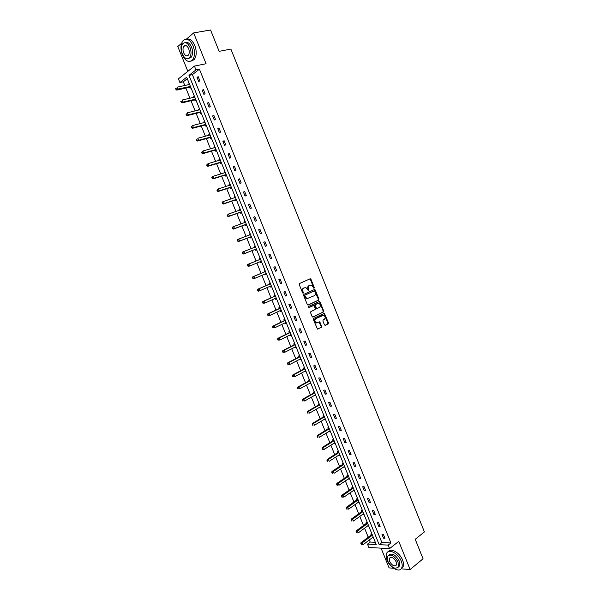 <?xml version="1.0" encoding="UTF-8"?>
<svg xmlns="http://www.w3.org/2000/svg" width="600" height="600" viewBox="0 0 600 600"><rect width="100%" height="100%" fill="white"/><g stroke="black" fill="none" stroke-linecap="round" stroke-linejoin="round"><path stroke-width="0.9" d="M314.07 288.202L314.257 287.483L310.98 279.322L310.087 278.812L299.528 283.522L299.243 284.565L302.572 292.815L303.202 293.168L302.97 291.375C302.475 289.815 302.775 288.705 303.855 288.038L305.827 287.543L308.43 290.692L308.858 289.942L308.43 288.885C307.942 287.332 308.235 286.23 309.308 285.57L311.243 285.082L314.07 288.202M313.74 288.18L310.462 279.495L309.788 278.947M302.873 293.16L302.452 291.54L302.97 291.375M308.332 290.655L307.913 289.058L308.43 288.885M401.13 568.822L410.13 569.52L423.06 558.78L415.222 539.273L424.403 531.923L230.888 49.08L219.142 51.345L210.57 30L193.642 32.91L186.322 39.195C189.615 38.235 192.45 40.358 194.835 45.555C196.875 51.465 196.642 56.182 194.13 59.707L190.913 61.2M181.635 43.223L177.788 46.523L187.845 71.332M381.082 548.138L389.092 567.893L393.502 568.23M324.45 324.84L325.327 325.32L328.2 323.88L328.462 322.83L324.322 313.312L313.582 318.413L313.312 319.47L317.498 329.093L321.397 327.293L321.668 326.235L319.582 321.84L316.485 322.822C314.655 321.555 314.43 320.153 315.81 318.615L323.587 315.188C325.41 316.44 325.642 317.827 324.285 319.365L323.16 319.928L322.89 320.978L324.45 324.84M187.282 78.69L183.315 81.802L179.917 82.537L178.417 78.855L194.423 66.082L206.077 63.727L193.642 32.91M194.423 66.082L195.96 69.885L188.977 75.39L379.185 544.665L388.2 545.092L389.61 548.58L368.873 547.507L367.493 544.118L376.222 544.53L186.675 77.205L179.917 82.537M199.41 69.172L192.397 74.67L381.9 542.565L390.915 542.963L199.41 69.172L195.96 69.885M390.915 542.963L388.2 545.092M410.13 569.52L398.768 541.357L389.61 548.58M318.653 300.105L318.915 299.07L315.285 290.032L314.4 289.53L303.885 294.353L303.608 295.395L307.298 304.545L308.197 305.04L318.653 300.105L318.127 300.27L318.397 299.235L314.123 289.65M320.07 301.942L323.692 310.965L323.43 312.007L313.043 317.062L312.142 316.575L310.575 312.668L310.845 311.618L315.097 309.57L315.368 308.528L313.793 305.423L309 307.56L308.565 306.48L319.53 301.418L323.175 311.115L323.692 310.965M367.23 522.36L366.097 522.338L366.442 523.178M368.752 526.11L367.567 525.952M357.697 498.862L356.58 498.877L356.925 499.717M359.228 502.635L358.028 502.44M348.127 475.26L347.025 475.312L347.362 476.16M349.665 479.048L348.442 478.815M338.513 451.567L337.425 451.658L337.77 452.505M340.058 455.37L338.82 455.1M328.86 427.763L327.78 427.89L328.132 428.745M330.413 431.588L329.16 431.28M307.35 412.342L307.665 413.115L308.183 413.04L307.868 412.268L307.35 412.342L307.5 411.368L318.188 405.165L319.17 403.868L318.105 404.025L318.45 404.888M320.722 407.7L319.657 407.857L319.447 407.355M309.428 379.86L308.377 380.062L308.73 380.925M310.995 383.715L309.938 383.91L309.705 383.325M299.655 355.748L298.612 355.995L298.965 356.858M301.222 359.618L300.18 359.858L299.91 359.197M289.83 331.538L288.803 331.815L289.155 332.685M291.413 335.423L290.377 335.7L290.085 334.965M279.968 307.222L278.955 307.538L279.308 308.415M281.55 311.123L280.538 311.438L280.207 310.62M270.06 282.795L269.062 283.155L269.423 284.032M271.657 286.718L270.653 287.07L270.3 286.192M260.115 258.27L259.125 258.668L260.115 258.27M260.722 262.597L261.705 262.192L260.722 262.597L260.37 261.72M259.485 259.545L259.125 258.668M250.125 233.632L249.15 234.067L250.147 233.692M251.73 237.585L250.755 238.02L250.395 237.135M249.51 234.952L249.15 234.067M240.09 208.89L239.13 209.37L240.135 209.017M241.695 212.858L240.735 213.33L240.375 212.445M239.468 210.21L239.13 209.37M230.01 184.035L229.065 184.553L230.085 184.23M231.623 188.025L230.678 188.542L230.317 187.65M229.373 185.325L229.065 184.553M219.885 159.075L218.955 159.637L219.983 159.33M221.505 163.08L220.575 163.635L220.215 162.743M219.233 160.328L218.955 159.637M209.715 134.002L208.8 134.602L209.843 134.325M211.343 138.03L210.428 138.623L210.06 137.722M209.048 135.225L208.8 134.602M199.5 108.825L198.6 109.462L199.657 109.208M201.142 112.868L200.235 113.505L199.868 112.597M198.817 110.01L198.6 109.462M189.24 83.528L188.355 84.218L189.428 83.985M190.89 87.593L189.998 88.267L189.63 87.36M188.542 84.683L188.355 84.218M183.315 81.802L184.815 85.5M185.865 88.08L189.983 98.22M191.01 100.755L195.135 110.91M196.147 113.4L200.272 123.57M201.27 126.023L205.403 136.208M206.377 138.608L210.525 148.815M211.485 151.178L215.632 161.392M216.57 163.71L220.733 173.947M221.647 176.22L225.817 186.472M226.718 188.7L230.888 198.968M231.772 201.15L235.95 211.44M236.82 213.577L241.005 223.882M241.853 225.975L246.045 236.295M246.877 238.35L251.077 248.685M251.895 250.695L256.095 261.038M256.897 263.017L261.082 273.337M261.907 275.347L266.07 285.608M266.903 287.655L271.035 297.847M271.882 299.925L276 310.065M276.855 312.18L280.95 322.252M281.82 324.397L285.885 334.418M286.77 336.593L290.812 346.553M291.712 348.765L295.733 358.657M296.647 360.907L300.638 370.748M301.567 373.02L305.535 382.8M306.472 385.118L310.418 394.838M311.37 397.178L315.293 406.838M316.26 409.215L320.16 418.822M321.135 421.23L325.013 430.778M326.002 433.215L329.858 442.702M330.862 445.178L334.695 454.612M335.707 457.11L339.517 466.485M340.545 469.02L344.325 478.342M345.368 480.908L349.132 490.17M350.183 492.765L353.925 501.967M354.99 504.592L358.702 513.75M359.782 516.405L363.48 525.495M364.567 528.188L368.243 537.225M369.345 539.947L370.2 542.048L375.308 542.273M194.377 96.188L193.485 96.855L194.55 96.608M194.745 97.102L182.205 100.012L183.038 102.067L181.965 102.87L194.362 99.968L195.998 100.252L195.12 100.898L194.752 99.998M193.688 97.358L193.485 96.855M204.615 121.425L203.7 122.047L204.757 121.778M206.25 125.46L205.335 126.075L204.975 125.175M203.94 122.632L203.7 122.047M214.8 146.55L213.877 147.135L214.92 146.843M216.435 150.57L215.505 151.148L215.145 150.248M214.147 147.788L213.877 147.135M224.947 171.57L224.01 172.11L225.038 171.795M226.575 175.567L225.63 176.1L225.27 175.208M224.31 172.837L224.01 172.11M235.05 196.478L234.097 196.972L235.118 196.635M236.67 200.46L235.71 200.947L235.35 200.062M234.428 197.782L234.097 196.972M245.108 221.272L244.147 221.73L245.145 221.37M246.72 225.24L245.752 225.69L245.392 224.805M245.303 221.752L244.515 222.6L244.147 221.73M255.127 245.962L254.145 246.382L255.135 245.993M256.725 249.907L255.743 250.32L255.382 249.442M254.505 247.26L254.145 246.382M265.095 270.548L264.105 270.923L264.457 271.8M266.685 274.478L265.695 274.845L265.335 273.968M275.025 295.02L274.013 295.358L274.373 296.235M276.608 298.935L275.603 299.265L275.25 298.41M284.91 319.395L283.89 319.695L284.243 320.565M286.485 323.288L285.465 323.58L285.15 322.808M294.75 343.657L293.715 343.92L294.067 344.782M296.325 347.535L295.282 347.79L295.005 347.093M304.545 367.815L303.502 368.04L303.847 368.903M306.112 371.678L305.062 371.895L304.815 371.272M314.303 391.875L313.245 392.055L313.59 392.918M315.862 395.715L314.805 395.895L314.58 395.355M324.022 415.822L322.95 415.972L323.295 416.827M325.575 419.655L324.495 419.798L324.308 419.325M333.69 439.68L332.61 439.785L332.955 440.64M335.243 443.49L333.998 443.197M343.327 463.425L342.225 463.5L342.57 464.347M344.865 467.22L343.635 466.972M352.92 487.072L351.81 487.11L352.147 487.95M354.45 490.853L353.243 490.643M362.468 510.623L361.343 510.623L361.688 511.463M363.998 514.388L362.805 514.207M371.978 534.067L370.845 534.03L371.183 534.87M373.5 537.817L372.322 537.675M370.2 542.048L367.493 544.118M381.9 542.565L379.185 544.665M192.397 74.67L188.977 75.39M383.52 538.2L381.983 534.398L383.392 534.45L384.938 538.252L383.52 538.2L384.577 537.375M378.712 526.335L377.175 522.533L378.585 522.555L380.13 526.373L378.712 526.335L379.785 525.533M373.905 514.447L372.36 510.63L373.763 510.638L375.308 514.455L373.905 514.447L374.985 513.653M369.082 502.537L367.538 498.713L368.925 498.69L370.478 502.522L369.082 502.537L370.17 501.757M364.252 490.597L362.7 486.765L364.087 486.72L365.64 490.56L364.252 490.597L365.34 489.825M359.407 478.627L357.855 474.787L359.235 474.728L360.788 478.575L359.407 478.627L360.51 477.877M354.555 466.643L353.002 462.795L354.368 462.705L355.928 466.56L354.555 466.643L355.665 465.9M349.695 454.62L348.135 450.765L349.493 450.653L351.06 454.515L349.695 454.62L350.805 453.893M344.82 442.582L343.252 438.713L344.61 438.577L346.178 442.447L344.82 442.582L345.938 441.87M339.938 430.507L338.37 426.638L339.712 426.48L341.28 430.357L339.938 430.507L341.062 429.81M335.04 418.418L333.465 414.533L334.808 414.353L336.382 418.237L335.04 418.418L336.173 417.728M330.135 406.29L328.56 402.405L329.888 402.195L331.47 406.095L330.135 406.29L331.275 405.623M325.215 394.147L323.64 390.248L324.96 390.015L326.543 393.923L325.215 394.147L326.362 393.487M320.288 381.968L318.712 378.06L320.025 377.812L321.608 381.728L320.288 381.968L321.442 381.322M315.353 369.772L313.77 365.85L315.075 365.572L316.657 369.502L315.353 369.772L316.515 369.142M310.403 357.54L308.812 353.618L310.11 353.317L311.707 357.248L310.403 357.54L311.572 356.925M305.445 345.285L303.855 341.355L305.145 341.025L306.735 344.97L305.445 345.285L306.623 344.685M300.472 333.007L298.882 329.062L300.157 328.71L301.755 332.663L300.472 333.007L301.657 332.415M295.493 320.7L293.895 316.748L295.17 316.373L296.767 320.332L295.493 320.7L296.685 320.123M290.498 308.362L288.9 304.403L290.16 304.005L291.765 307.972L290.498 308.362L291.697 307.8M285.495 296.002L283.89 292.028L285.15 291.608L286.755 295.582L285.495 296.002L286.702 295.455M280.485 283.612L278.873 279.63L280.125 279.188L281.737 283.17L280.485 283.612L281.7 283.08M275.46 271.192L273.847 267.21L275.085 266.73L276.697 270.728L275.46 271.192L276.683 270.675M270.42 258.75L268.808 254.752L270.038 254.257L271.657 258.255L270.42 258.75L271.65 258.248M265.373 246.278L263.752 242.272L264.975 241.748L266.603 245.76L265.373 246.278M260.317 233.775L258.69 229.763L259.905 229.215L261.532 233.235L260.317 233.775M255.248 221.25L253.62 217.23L254.827 216.653L256.455 220.688L255.248 221.25M250.163 208.695L248.535 204.667L249.728 204.067L251.362 208.103L250.163 208.695M245.07 196.11L243.435 192.075L244.627 191.453L246.263 195.495L245.07 196.11M239.97 183.502L238.335 179.453L239.513 178.808L241.155 182.858L239.97 183.502M234.855 170.865L233.212 166.808L234.382 166.132L236.025 170.197L234.855 170.865M229.725 158.197L228.083 154.132L229.245 153.428L230.895 157.507L229.725 158.197M224.587 145.5L222.945 141.428L224.093 140.7L225.75 144.78L224.587 145.5M219.442 132.78L217.792 128.692L218.933 127.942L220.59 132.038L219.442 132.78M214.282 120.023L212.625 115.935L213.757 115.155L215.423 119.257L214.282 120.023M209.108 107.243L207.45 103.148L208.575 102.337L210.24 106.448L209.108 107.243M203.925 94.44L202.26 90.323L203.377 89.498L205.042 93.615L203.925 94.44M198.728 81.6L197.062 77.483L198.173 76.62L199.837 80.752L198.728 81.6M197.062 77.483L198.405 77.19M202.26 90.323L203.595 90.023M207.45 103.148L208.77 102.825M212.625 115.935L213.938 115.597M217.792 128.692L219.097 128.347M222.945 141.428L224.243 141.06M228.083 154.132L229.373 153.75M233.212 166.808L234.495 166.41M238.335 179.453L239.61 179.047M243.435 192.075L244.71 191.648M248.535 204.667L249.795 204.225M253.62 217.23L254.873 216.772M258.69 229.763L259.935 229.298M263.752 242.272L264.99 241.792M268.808 254.752L270.038 254.257M265.695 274.845L266.67 274.433M270.653 287.07L271.627 286.642M275.603 299.265L276.57 298.83M280.538 311.438L281.498 310.987M285.465 323.58L286.418 323.123M316.23 308.82L316.627 308.632M290.377 335.7L291.33 335.228M295.282 347.79L296.228 347.31M300.18 359.858L301.118 359.362M305.062 371.895L306 371.392M309.938 383.91L310.868 383.392M314.805 395.895L315.728 395.37M319.657 407.857L320.572 407.325M324.495 419.798L325.41 419.25M329.332 431.707L330.233 431.153M334.155 443.595L335.055 443.025M338.962 455.452L339.855 454.875M343.763 467.287L344.655 466.702M348.555 479.1L349.44 478.5M353.34 490.882L354.218 490.275M358.11 502.643L358.98 502.02M362.873 514.38L363.735 513.75M367.62 526.088L368.483 525.45M372.36 537.773L373.215 537.12M307.913 289.058C307.425 287.505 307.718 286.403 308.79 285.743L309.668 285.345M302.452 291.54C301.965 289.987 302.257 288.87 303.345 288.202L304.222 287.805M307.92 305.085L318.127 300.27M314.812 291.248L314.19 290.895L304.972 295.14L304.778 295.868L306.99 298.688L314.4 295.673C315.457 294.998 315.75 293.895 315.263 292.358L314.812 291.248M313.755 291.038L314.19 290.895M307.597 298.763L306.472 298.853L304.718 297.157L304.462 295.305L313.68 291.06M312.735 317.108L322.913 312.157L323.175 311.115M313.065 305.565L308.76 307.582M319.47 307.478C320.843 305.94 320.603 304.545 318.75 303.293L315.413 304.515L315.142 305.565L316.71 308.663L319.47 307.478M316.92 308.67L315.66 308.295L314.625 305.715L314.895 304.673L317.303 303.532M319.553 302.1L318.945 301.56M316.95 322.882L315.96 322.965C314.138 321.697 313.913 320.295 315.285 318.765L322.118 315.42M317.543 329.1L320.873 327.428L321.142 326.377L319.013 321.975M325.005 325.358L327.675 324.022L327.938 322.972L323.745 313.447M189.608 84.435L177 87.21L177.833 89.265L176.767 90.09L189.233 87.338L190.837 87.63M176.363 89.093L176.025 88.267L175.597 88.605L175.935 89.422L190.312 86.512L189.368 87.323M175.597 88.605L176.025 88.267M176.767 90.09L175.935 89.422M193.125 45.87C189.998 39.525 186.66 37.777 183.09 40.62C180.532 44.19 180.285 48.938 182.363 54.87C185.475 61.222 188.835 62.948 192.435 60.037C194.94 56.512 195.173 51.787 193.125 45.87M185.303 42.645C187.71 41.782 189.803 43.29 191.595 47.152C193.065 51.412 192.9 54.818 191.093 57.36L188.595 58.418M190.012 47.445C187.762 42.87 185.355 41.61 182.79 43.665C180.953 46.23 180.788 49.65 182.273 53.925C184.523 58.508 186.938 59.752 189.525 57.66C191.333 55.117 191.498 51.713 190.012 47.445M183.637 52.785C185.085 55.74 186.645 56.543 188.303 55.2C189.472 53.557 189.578 51.36 188.625 48.608C187.17 45.66 185.618 44.85 183.968 46.178C182.782 47.828 182.678 50.032 183.637 52.785M401.257 561.135C398.347 553.327 388.597 548.25 386.64 553.373C385.875 555.158 386.025 557.423 387.105 560.183C389.955 567.87 399.72 573.12 401.73 567.885C402.48 566.115 402.322 563.865 401.257 561.135M401.332 568.575L403.05 566.805C403.8 565.035 403.643 562.785 402.577 560.062C399.862 552.81 390.982 547.62 388.388 551.625M388.92 555.06C392.228 552.795 395.67 554.775 399.24 561L399.585 565.86L398.183 567.202M398.025 561.99C394.178 555.465 390.668 553.597 387.502 556.388L387.84 561.285C391.658 567.803 395.168 569.655 398.37 566.857L398.025 561.99M389.625 561.412C392.092 565.605 394.357 566.805 396.412 565.005L396.195 561.862C393.713 557.655 391.455 556.455 389.408 558.255L389.625 561.412M181.575 101.903L181.238 101.078L180.81 101.4L181.14 102.225L183.038 102.067L195.577 99.157M180.81 101.4L181.238 101.078M181.965 102.87L181.14 102.225M199.875 109.74L187.403 112.792L188.235 114.84L187.155 115.62L199.478 112.583L201.135 112.852M186.773 114.683L186.435 113.858L186.007 114.172L186.337 114.99L188.235 114.84L200.7 111.788M186.007 114.172L186.435 113.858M187.155 115.62L186.337 114.99M204.968 122.355L192.593 125.542L193.425 127.59L192.33 128.34L204.585 125.16L206.228 125.415M191.962 127.433L191.625 126.615L191.19 126.915L191.528 127.733L193.425 127.59L205.815 124.395M191.19 126.915L191.625 126.615M192.33 128.34L191.528 127.733M210.038 134.955L197.767 138.27L198.6 140.303L197.498 141.03L209.678 137.715L211.312 137.955M210 134.715L209.618 135.067M197.138 140.153L196.808 139.335L196.365 139.627L196.695 140.445L198.6 140.303L210.915 136.972M196.365 139.627L196.808 139.335M197.498 141.03L196.695 140.445M215.1 147.517L202.935 150.96L203.76 152.993L202.65 153.697L214.755 150.24L216.39 150.458M215.077 147.225L214.635 147.653M202.305 152.843L201.968 152.032L201.525 152.31L201.862 153.127L203.76 152.993L216.007 149.52M201.525 152.31L202.935 150.96L201.968 152.032M202.65 153.697L201.862 153.127M220.26 160.012L208.087 163.627L208.913 165.66L207.795 166.328L219.833 162.735L221.452 162.945M220.14 159.712L219.645 160.208M207.458 165.51L207.127 164.7L206.678 164.97L207.007 165.78L208.913 165.66L221.085 162.045M206.678 164.97L208.087 163.627L207.127 164.7M207.795 166.328L207.007 165.78M225.188 172.567L213.225 176.265L214.05 178.29L212.925 178.935L224.888 175.208L226.5 175.395M225.195 172.178L224.64 172.74M212.595 178.148L212.265 177.337L211.822 177.6L212.145 178.41L214.05 178.29L226.155 174.54M211.822 177.6L212.1 176.917L213.225 176.265L212.265 177.337M212.925 178.935L212.145 178.41M230.392 184.98L218.355 188.88L219.18 190.898L218.04 191.52L229.935 187.65L231.54 187.822M230.243 184.613L229.62 185.243M217.733 190.755L217.403 189.953L216.945 190.2L217.275 191.01L219.18 190.898L231.21 187.005M216.945 190.2L218.355 188.88L217.403 189.953M218.04 191.52L217.275 191.01M235.44 197.423L223.478 201.458L224.295 203.475L223.147 204.075L234.975 200.07L236.572 200.22M235.275 197.017L234.6 197.722M222.847 203.34L222.517 202.53L222.067 202.77L222.39 203.58L224.295 203.475L236.257 199.447M222.067 202.77L222.33 202.065L223.478 201.458L222.517 202.53M223.147 204.075L222.39 203.58M240.472 209.843L228.577 214.013L229.395 216.022L228.248 216.6L240 212.46L241.59 212.595M240.292 209.4L239.565 210.173M227.955 215.895L227.632 215.093L227.167 215.317L227.498 216.12L229.395 216.022L241.29 211.86M227.167 215.317L228.577 214.013L227.632 215.093M228.248 216.6L227.498 216.12M245.498 222.233L233.678 226.545L234.495 228.548L233.333 229.095L245.017 224.82L246.6 224.94M233.055 228.42L232.725 227.618L232.267 227.835L232.59 228.638L234.495 228.548L246.315 224.243M232.267 227.835L232.515 227.093L233.678 226.545L232.725 227.618M233.333 229.095L232.59 228.638M250.515 234.593L238.763 239.04L239.572 241.042L238.41 241.567L250.02 237.157L251.595 237.263M250.305 234.075L249.458 235.005M238.14 240.915L237.817 240.12L237.345 240.33L237.675 241.125L239.572 241.042L251.325 236.603M237.345 240.33L237.593 239.565L238.763 239.04L237.817 240.12M238.41 241.567L237.675 241.125M255.517 246.93L243.833 251.513L244.65 253.507L243.472 254.01L255.015 249.465L256.582 249.555M255.292 246.375L254.392 247.388M243.218 253.388L242.888 252.593L242.423 252.788L242.745 253.59L244.65 253.507L256.327 248.933M242.423 252.788L242.655 252.015L243.833 251.513L242.888 252.593M243.472 254.01L242.745 253.59M260.093 261.72L261.555 261.817M260.265 258.645L259.2 259.778L247.71 264.435L248.895 263.955L249.705 265.95L261.322 261.24M260.505 259.237L248.895 263.955L247.478 265.222L247.8 266.017L248.28 265.83L247.95 265.035M248.28 265.83L249.705 265.95L248.52 266.423L247.8 266.017M247.478 265.222L247.71 264.435M265.2 273.96L266.52 274.058M265.237 270.892L264.18 272.04L252.757 276.825L253.95 276.375L254.76 278.362L266.303 273.517M265.493 271.522L253.95 276.375L252.532 277.635L252.855 278.43L253.327 278.25L253.005 277.455M253.327 278.25L254.76 278.362L253.56 278.812L252.855 278.43M252.532 277.635L252.757 276.825M270.255 286.192L271.47 286.267M270.195 283.11L269.138 284.272L257.79 289.192L258.99 288.765L259.793 290.745L271.267 285.765M270.457 283.778L258.99 288.765L257.565 290.01L257.888 290.805L258.368 290.632L258.045 289.845M258.368 290.632L259.793 290.745L258.593 291.173L257.888 290.805M257.565 290.01L257.79 289.192M275.288 298.395L276.413 298.455M275.138 295.305L274.095 296.483L262.808 301.53L264.015 301.125L264.825 303.105L276.225 297.99M275.423 296.002L264.015 301.125L262.597 302.37L262.92 303.157L263.4 303L263.077 302.205M263.4 303L264.825 303.105L262.92 303.157M262.597 302.37L262.808 301.53M280.32 310.567L281.347 310.612M280.072 307.47L279.038 308.663L267.817 313.837L269.032 313.462L269.835 315.435L280.868 310.312M280.373 308.205L269.032 313.462L267.615 314.692L267.93 315.48L268.418 315.33L268.103 314.543M268.418 315.33L269.835 315.435L268.62 315.81L267.93 315.48M267.615 314.692L267.817 313.837M285.33 322.718L286.267 322.748M284.993 319.612L283.965 320.812L272.812 326.123L274.043 325.77L274.845 327.743L286.11 322.365M285.308 320.385L274.043 325.77L272.618 326.993L272.94 327.78L273.428 327.638L273.105 326.85M273.428 327.638L274.845 327.743L272.94 327.78M272.618 326.993L272.812 326.123M290.332 334.837L291.18 334.853M289.913 331.725L288.885 332.94L277.8 338.385L279.038 338.048L279.84 340.02L291.038 334.507M290.235 332.535L279.038 338.048L277.612 339.263L277.935 340.05L278.423 339.923L278.108 339.135M278.423 339.923L279.84 340.02L277.935 340.05M277.612 339.263L277.8 338.385M295.327 346.928L296.077 346.935M294.81 343.815L293.798 345.045L282.78 350.61L284.025 350.303L284.82 352.267L295.95 346.627M295.155 344.655L284.025 350.303L282.593 351.51L282.915 352.298L283.41 352.178L283.095 351.39M283.41 352.178L284.82 352.267L282.915 352.298M282.593 351.51L282.78 350.61M300.308 358.995L300.968 358.995M299.707 355.875L298.695 357.12L287.745 362.82L288.998 362.535L289.793 364.493L300.757 358.755M300.06 356.752L288.998 362.535L287.565 363.728L287.888 364.515L288.39 364.403L288.067 363.615M288.39 364.403L289.793 364.493L287.888 364.515M287.565 363.728L287.745 362.82M305.272 371.025L305.85 371.025M304.582 367.913L303.585 369.165L292.702 374.993L293.962 374.737L294.757 376.688L305.678 370.815M304.957 368.827L293.962 374.737L292.53 375.923L292.845 376.702L293.355 376.605L293.032 375.817M293.355 376.605L292.845 376.702M292.53 375.923L292.702 374.993M310.23 383.032L310.718 383.025M309.457 379.92L308.46 381.195L297.645 387.143L298.913 386.91L299.707 388.86L310.597 382.845M309.84 380.873L298.913 386.91L297.48 388.088L297.795 388.868L298.305 388.778L297.99 387.998M298.305 388.778L297.795 388.868M297.48 388.088L297.645 387.143M315.18 395.018L315.577 395.002M314.317 391.905L313.327 393.188L302.58 399.27L303.855 399.06L304.642 401.002L315.495 394.845M314.715 392.895L303.855 399.06L302.423 400.23L302.737 401.002L303.248 400.92L302.933 400.147M303.248 400.92L302.737 401.002M302.423 400.23L302.58 399.27M319.582 404.888L308.79 411.18L309.577 413.123L320.37 406.83M307.5 411.368L308.79 411.18L307.868 412.268M308.183 413.04L307.665 413.115M323.985 415.83L323.032 417.105L312.413 423.442L313.71 423.278L314.498 425.213L325.222 418.8M324.435 416.85L313.71 423.278L312.27 424.433L312.585 425.205L313.103 425.138L312.788 424.365M313.103 425.138L312.585 425.205M312.27 424.433L312.413 423.442M329.28 428.798L318.615 435.345L319.403 437.272L330.09 430.785M328.793 427.77L327.87 429.03L317.317 435.487L318.615 435.345L317.175 436.493L317.49 437.265L318.015 437.205L317.7 436.433M318.015 437.205L317.49 437.265M317.175 436.493L317.317 435.487M334.86 442.665L324.3 449.317L322.388 449.295L322.913 449.25L322.597 448.478L322.072 448.522L322.388 449.295M333.593 439.688L332.7 440.925L322.207 447.502L323.513 447.39L324.3 449.317L322.913 449.25M334.118 440.715L323.513 447.39L322.597 448.478M322.072 448.522L322.207 447.502M338.385 451.575L337.515 452.798L327.09 459.502L328.403 459.405L329.19 461.325L339.72 454.537M338.94 452.603L328.403 459.405L326.962 460.53L327.803 461.265L327.487 460.493M327.803 461.265L327.278 461.303M326.962 460.53L327.09 459.502M343.163 463.44L342.322 464.64L331.957 471.465L333.285 471.397L334.065 473.317L344.528 466.395M343.748 464.467L331.837 472.515L332.685 473.257L332.37 472.485M332.685 473.257L332.153 473.28M331.837 472.515L331.957 471.465M347.933 475.275L347.115 476.46L336.817 483.412L338.153 483.36L338.925 485.272L349.335 478.23M348.555 476.31L336.705 484.47L337.553 485.22L337.237 484.455M337.553 485.22L337.02 485.235M336.705 484.47L336.817 483.412M352.695 487.08L351.9 488.25L341.67 495.33L343.005 495.3L343.785 497.213L354.12 490.043M353.347 488.123L341.565 496.403L342.405 497.16L342.097 496.395M342.405 497.16L341.873 497.168M341.565 496.403L341.67 495.33M357.45 498.862L356.678 500.025L346.507 507.217L347.85 507.21L348.63 509.123L358.905 501.832M358.125 499.912L346.41 508.312L347.257 509.07L346.942 508.305M347.257 509.07L346.718 509.07M346.41 508.312L346.507 507.217M362.197 510.623L361.44 511.763L351.33 519.082L352.688 519.105L353.46 521.002L363.675 513.592M362.895 511.68L351.24 520.192L352.095 520.957L351.78 520.2M352.095 520.957L351.548 520.95M351.24 520.192L351.33 519.082M366.938 522.352L366.195 523.485L356.153 530.925L357.517 530.963L358.29 532.86L368.43 525.33M367.657 523.418L356.062 532.043L356.918 532.822L356.61 532.058M358.29 532.86L356.918 532.822M356.062 532.043L356.153 530.925M371.663 534.06L370.942 535.178L360.96 542.737L362.332 542.805L363.097 544.695L373.185 537.037M372.413 535.132L360.877 543.87L361.733 544.658L361.425 543.9M363.097 544.695L361.733 544.658M360.877 543.87L360.96 542.737M313.74 287.647L314.257 287.483M302.88 292.605L303.397 292.44M308.34 290.115L308.858 289.942M308.79 285.743L309.308 285.57M303.345 288.202L303.855 288.038M310.462 279.495L310.98 279.322M314.767 290.197L315.285 290.032M318.397 299.235L318.915 299.07M304.462 295.305L304.972 295.14M304.267 296.032L304.778 295.868M304.718 297.157L305.235 296.993M322.913 312.157L323.43 312.007M312.923 305.61L313.44 305.452M314.895 304.673L315.413 304.515M314.625 305.715L315.142 305.565M315.66 308.295L316.178 308.138M315.285 318.765L315.81 318.615M319.582 322.5L320.108 322.358M321.142 326.377L321.668 326.235M320.873 327.428L321.397 327.293M324.322 313.98L324.847 313.83M327.938 322.972L328.462 322.83M327.675 324.022L328.2 323.88M189.233 87.338L190.312 86.512M189.51 87.338L190.485 86.595M194.362 99.968L195.45 99.172M194.64 99.968L195.615 99.248M199.478 112.583L200.572 111.802M199.755 112.575L200.737 111.877M204.585 125.16L205.688 124.41M204.855 125.153L205.853 124.477M209.678 137.715L210.788 136.988M209.947 137.708L210.952 137.055M214.755 150.24L215.88 149.542M215.025 150.225L216.038 149.595M219.833 162.735L220.958 162.067M220.095 162.72L221.115 162.113M224.888 175.208L226.028 174.562M225.157 175.192L226.185 174.608M229.935 187.65L231.083 187.028M230.205 187.635L231.24 187.072M234.975 200.07L236.13 199.47M235.237 200.048L236.28 199.507M240 212.46L241.163 211.882M240.263 212.43L241.312 211.913M245.002 222.428L245.483 222.195M245.017 224.82L246.188 224.272M245.28 224.79L246.337 224.295M249.697 234.915L250.5 234.555M250.02 237.157L251.205 236.632M250.282 237.127L251.347 236.647M254.43 247.343L255.502 246.892M255.015 249.465L256.207 248.962M255.278 249.428L256.35 248.978M259.41 259.627L260.49 259.192M259.2 259.778L260.4 259.298M260.257 261.712L261.337 261.278M264.382 271.89L265.47 271.478M264.18 272.04L265.38 271.582M265.23 273.96L266.317 273.555M269.347 284.115L270.442 283.725M269.138 284.272L270.353 283.837M270.585 286.05L271.282 285.803M274.298 296.317L275.4 295.95M274.095 296.483L275.31 296.07M275.79 298.17L276.24 298.02M279.24 308.498L280.35 308.153M279.038 308.663L280.26 308.272M284.168 320.647L285.285 320.325M283.965 320.812L285.202 320.452M289.087 332.775L290.212 332.468M288.885 332.94L290.13 332.603M294 344.873L295.125 344.587M293.798 345.045L295.05 344.73M298.897 356.947L300.03 356.685M298.695 357.12L299.955 356.827M303.78 368.993L304.928 368.752M303.585 369.165L304.853 368.903M308.663 381.015L309.81 380.798M308.46 381.195L309.735 380.947M313.53 393.007L314.685 392.812M313.327 393.188L314.61 392.97M318.382 404.978L319.545 404.798M318.188 405.165L319.478 404.963M323.228 416.925L324.397 416.768M323.032 417.105L324.33 416.933M328.065 428.842L329.243 428.707M327.87 429.03L329.175 428.873M332.888 440.737L334.072 440.618M332.7 440.925L334.013 440.798M337.702 452.603L338.895 452.505M337.515 452.798L338.835 452.685M342.51 464.445L343.71 464.37M342.322 464.64L343.65 464.55M347.303 476.265L348.51 476.205M347.115 476.46L348.45 476.393M352.087 488.055L353.303 488.018M351.9 488.25L353.243 488.213M356.858 499.822L358.08 499.808M356.678 500.025L358.028 500.002M361.627 511.56L362.85 511.567M361.44 511.763L362.798 511.77M366.375 523.283L367.612 523.305M366.195 523.485L367.56 523.507M371.123 534.975L372.36 535.013M370.942 535.178L372.315 535.23M309.9 278.962L310.418 278.782M314.212 289.665L314.73 289.5M306.472 298.853L306.99 298.688M316.192 308.812L316.71 308.663M319.013 301.575L319.53 301.418M315.96 322.965L316.485 322.822M319.065 321.983L319.582 321.84M323.798 313.462L324.322 313.312M186.33 45.75L183.968 46.178M191.093 57.36L189.525 57.66M192.435 60.037L194.13 59.707M390.57 557.332L389.408 558.255M399.585 565.86L398.37 566.857M401.73 567.885L403.05 566.805M194.513 99.953L195.585 99.165M199.642 112.56L200.715 111.81M204.765 125.145L205.83 124.425M209.873 137.692L210.93 137.01M214.972 150.218L216.022 149.565M220.058 162.72L221.108 162.09M225.127 175.185L226.178 174.593M230.19 187.627L231.233 187.065"/></g></svg>
